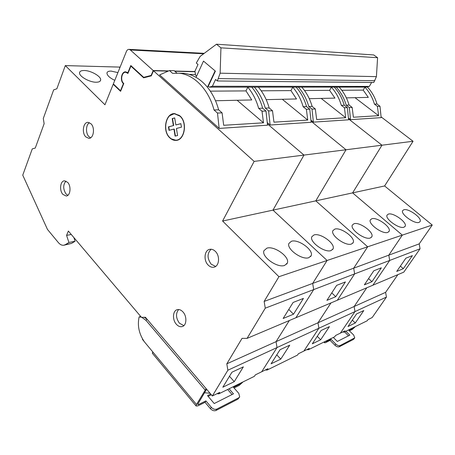 <?xml version="1.0" encoding="UTF-8"?>
<svg xmlns="http://www.w3.org/2000/svg" width="455" height="455" viewBox="0 0 455 455"><rect width="100%" height="100%" fill="white"/><g stroke="black" fill="none" stroke-linecap="round" stroke-linejoin="round"><path stroke-width="0.68" d="M403.323 268.695L412.395 255.625L405.86 258.19L396.72 271.43L403.323 268.695L400.389 266.118M355.287 322.976L363.807 310.543L356.572 313.927L347.995 326.514L355.287 322.976L352.341 320.138M397.88 274.638L385.613 292.343L386.426 297.087L372.196 317.527L368.021 319.575L367.196 320.764L344.196 332.087L345.038 330.853L335.597 335.489L334.749 336.745L308.416 349.713L309.275 348.411L298.412 353.74L297.542 355.065L267.091 370.069L267.967 368.686L255.329 374.886L254.447 376.291L218.821 393.837L219.714 392.369L212.36 395.981L145.395 317.272L141.471 317.345L68.364 231.049L66.572 235.383L68.921 242.481L65.366 244.654L71.543 243.397L75.103 241.235L73.875 237.555M336.239 87.104C340.801 92.098 344.116 98.109 346.187 105.139L349.286 107.545L350.56 119.665L348.621 118.141M367.282 86.922C371.758 91.637 374.994 97.33 376.996 104.007L379.982 106.26L381.165 117.629L350.56 119.665M388.377 214.095L387.074 215.084C384.663 218.741 399.183 229.223 403.966 227.216L405.143 226.289C407.538 222.58 393.291 212.275 388.377 214.095M403.807 209.766L402.647 210.637C400.315 214.026 414.568 224.281 419.055 222.381L420.101 221.574C422.411 218.127 408.419 208.049 403.807 209.766M364.961 87.093L363.204 90.124L341.79 90.266M346.363 97.865L368.317 97.381L363.204 90.124M339.225 87.184C343.741 92.132 347.017 98.087 349.07 105.031L352.159 107.425L353.399 117.242L378.6 115.678L377.428 106.368L374.431 104.098C372.463 97.512 369.289 91.87 364.916 87.167M355.019 97.677L378.6 115.678M381.171 116.935L413.06 141.266L381.973 145.202L348.632 118.971L381.973 145.202L352.602 192.886L222.586 221.033L278.926 276.708L327.094 260.476L272.977 210.125L303.98 155.081L267.506 123.982L303.98 155.081L254.146 161.394L153.466 70.77L167.514 71.099M385.613 292.343L354.132 306.516L354.991 311.59L340.363 333.151L354.991 311.59L318.898 328.237L303.9 351.05L318.898 328.237L277.032 347.552L261.716 371.752L277.032 347.552L227.875 370.228L212.36 395.981M386.426 297.087L354.991 311.59L354.132 306.516L317.982 322.788L318.898 328.237L317.982 322.788L276.048 341.659L277.032 347.552L276.048 341.659L226.817 363.818L227.875 370.228M366.775 287.787L354.132 306.516L366.775 287.787M420.045 248.794L389.702 260.436L388.798 255.158L419.197 243.874L420.045 248.794L403.795 272.141L247.065 338.384L242.054 338.349L226.817 363.818M419.197 243.874L432.25 225.037L402.322 235.121L388.798 255.158L389.702 260.436L372.901 285.194L389.702 260.436L354.65 273.882L337.32 300.237L354.65 273.882L313.711 289.585L295.898 317.744L313.711 289.585L265.265 308.171L247.065 338.384M432.25 225.037L384.606 185.958L352.602 192.886L402.322 235.121L367.674 246.798L315.787 200.854L346.022 149.758L311.152 121.297L346.022 149.758L303.98 155.081L272.977 210.125L327.094 260.476L367.674 246.798L315.787 200.854L346.022 149.758L381.973 145.202L352.602 192.886L402.322 235.121L388.798 255.158L353.683 268.194L354.65 273.882L353.683 268.194L367.674 246.798L353.683 268.194L312.67 283.414L313.711 289.585L312.67 283.414L327.094 260.476L312.67 283.414L264.139 301.432L265.265 308.171M413.06 141.266L384.606 185.958M376.996 104.007L374.431 104.098M379.982 106.26L377.428 106.368M352.159 107.425L349.286 107.545M349.07 105.031L346.187 105.139M342.524 332.093L344.196 332.087M333.316 337.451L337.337 341.449L349.849 335.136L345.885 331.263M348.53 335.801L344.56 331.911M354.661 337.968L353.524 339.396L339.276 346.761C338.014 347.188 336.581 346.687 334.982 345.26L335.796 344.065C337.4 345.493 338.833 345.993 340.09 345.567L354.746 337.849L353.649 334.994L348.866 330.33L353.154 328.214L354.519 327.009M335.796 344.065L330.916 339.191L330.108 340.385L334.982 345.26M349.389 330.842L352.363 329.369L355.389 326.582M325.888 341.108L325.808 341.54L326.224 341.506L325.865 341.148M324.91 341.586L324.586 342.774L325.416 342.712L330.108 340.385M330.916 339.191L326.224 341.506M371.951 281.696L381.33 267.824L373.805 270.776L364.364 284.841L371.951 281.696L368.556 278.596M320.678 339.76L329.426 326.616L321.105 330.512L312.306 343.821L320.678 339.76L317.266 336.319M298.383 87.115C303.132 92.484 306.596 98.951 308.78 106.51L312.005 109.103L313.393 122.139L311.129 120.302M334.271 87.104C338.844 92.12 342.171 98.155 344.247 105.207L347.353 107.625L348.632 119.796L313.393 122.139M354.013 223.724L352.341 225.043C349.781 229.32 364.853 240.246 370.307 237.993L371.82 236.771C374.38 232.431 359.615 221.693 354.013 223.724M371.82 218.736L370.347 219.873C367.862 223.826 382.655 234.53 387.757 232.403L389.093 231.345C391.567 227.335 377.064 216.813 371.82 218.736M331.416 87.104L329.613 90.346L304.497 90.517M309.269 98.684L334.937 98.115L329.613 90.346M301.83 87.201C306.522 92.519 309.952 98.917 312.113 106.385L315.326 108.961L316.657 119.517L345.681 117.72L344.424 107.744L341.307 105.315C339.237 98.257 335.921 92.217 331.371 87.184M321.185 98.422L345.681 117.72M330.978 302.916L317.982 322.788L330.978 302.916M344.247 105.207L341.307 105.315M347.353 107.625L344.424 107.744M315.326 108.961L312.005 109.103M312.113 106.385L308.78 106.51M306.687 349.679L308.416 349.713M335.75 296.694L345.413 281.924L336.66 285.365L326.929 300.351L335.75 296.694L331.769 292.895M280.775 359.114L289.721 345.186L280.047 349.707L271.061 363.824L280.775 359.114L276.771 354.854M254.408 87.127C259.344 92.934 262.962 99.929 265.271 108.108L268.615 110.918L270.133 125.023L267.472 122.753M296.114 87.115C300.874 92.507 304.349 99.002 306.539 106.589L309.77 109.194L311.157 122.293L270.133 125.023M314.018 234.939L311.823 236.737C309.155 241.787 324.79 253.111 331.041 250.569L333.037 248.896C335.727 243.789 320.445 232.647 314.018 234.939M334.806 229.11L332.895 230.645C330.273 235.286 345.624 246.422 351.459 244.028L353.194 242.6C355.821 237.902 340.801 226.954 334.806 229.11M292.798 87.115L290.955 90.602L261.198 90.801M266.181 99.634L296.501 98.962L290.955 90.602M258.423 87.218C263.303 92.968 266.88 99.884 269.167 107.96L272.5 110.753L273.95 122.168L307.734 120.075L306.374 109.337L303.132 106.715C300.948 99.122 297.485 92.615 292.753 87.201M282.293 99.275L307.734 120.075M120.114 67.101L65.304 65.594L104.951 104.775L113.204 84.272L120.586 91.33L123.794 83.493L123.55 83.276C120.086 80.347 121.821 71.674 125.773 72.288L127.918 73.431L130.909 66.129L143.655 77.822L151.299 75.854L153.466 70.77M119.881 67.681L119.233 67.078L119.881 67.681M289.346 320.508L276.048 341.659L289.346 320.508M306.539 106.589L303.132 106.715M309.77 109.194L306.374 109.337M272.5 110.753L268.615 110.918M269.167 107.96L265.271 108.108M265.305 369.989L267.091 370.069M293.498 314.2L303.428 298.412L293.117 302.461L283.135 318.494L293.498 314.2L288.777 309.434M234.251 381.677L243.345 366.872L231.959 372.196L222.848 387.211L234.251 381.677L229.491 376.268M183.843 325.643L179.389 323.186C175.829 317.994 175.585 313.444 178.656 309.531M182.967 311.937C187.164 316.333 186.721 325.45 182.279 326.553C180.231 327.099 178.258 326.337 176.358 324.267C172.178 319.791 172.69 310.708 177.211 309.679C179.19 309.195 181.107 309.946 182.967 311.937M90.568 137.825L88.953 136.671C85.46 133.321 85.785 124.573 89.487 122.691M90.994 123.777C95.277 127.747 93.622 138.673 88.833 138.337L85.785 136.881C81.542 132.854 83.219 121.974 88.065 122.367L90.994 123.777M67.835 195.331L66.02 193.972C62.972 189.092 62.955 184.793 65.958 181.079M67.676 182.375C71.458 186.254 70.377 195.98 66.191 196.008L62.892 194.404C59.139 190.474 60.248 180.794 64.479 180.811L67.676 182.375M215.636 266.431L211.154 264.167C207.065 258.383 207.053 253.407 211.114 249.232M215.408 251.427C220.231 255.994 219.259 266.289 213.964 267.176C211.899 267.586 209.954 266.869 208.123 265.02C203.322 260.368 204.38 250.085 209.778 249.312C211.751 248.97 213.628 249.676 215.408 251.427M144.081 341.381L142.443 339.413L142.608 339.094M71.543 243.397L64.155 245.165M217.49 113.05L219.168 128.418L159.62 74.904L169.453 70.553L172.61 73.346L178.866 73.209C193.824 74.324 208.612 89.265 214.026 109.985L217.49 113.05L222.097 112.863L218.639 109.814C216.227 101.021 212.491 93.497 207.429 87.241C203.988 83.049 200.194 79.761 196.042 77.367C191.987 75.058 187.83 73.704 183.57 73.306L179.264 73.249M251.757 87.132C256.7 92.962 260.328 99.986 262.643 108.199L265.999 111.026L267.523 125.193L219.168 128.418M174.862 71.27L195.03 71.748M113.716 84.277L113.204 84.272M131.478 66.146L130.909 66.129M96.227 82.224C89.646 82.389 78.954 76.343 79.54 72.8C79.733 71.253 81.274 70.485 84.169 70.502C90.863 70.468 101.266 76.434 100.657 79.972C100.458 81.439 98.985 82.19 96.227 82.224M114.785 80.342C109.735 77.919 107.124 75.507 106.948 73.113C107.153 71.742 108.529 71.071 111.088 71.088L117.902 72.601M266.88 248.151L263.934 250.699C261.238 256.705 277.442 268.302 284.648 265.424L287.332 263.064C290.097 257.012 274.291 245.569 266.88 248.151M291.456 241.258L288.925 243.391C286.223 248.896 302.143 260.379 308.854 257.672L311.157 255.693C313.899 250.142 298.355 238.835 291.456 241.258M175.852 124.949L174.692 117.913L172.212 118.573L173.366 125.591L168.447 126.86L169.021 130.346L173.946 129.095L175.101 136.113L177.592 135.505L176.432 128.464L181.448 127.19L180.862 123.652L175.852 124.949L180.874 123.715M169.965 137.763C162.247 131.097 165.722 113.067 174.714 113.841L179.901 116.122C187.71 122.622 184.366 140.697 175.573 140.168C173.548 140.174 171.677 139.372 169.965 137.763M175.408 136.039L174.259 129.078L173.946 129.095M169.323 130.266L168.76 126.843L168.447 126.86M168.76 126.843L173.366 125.591M173.679 125.569L172.525 118.562L172.212 118.573M172.525 118.562L174.703 117.981M174.424 113.835L179.344 115.388M169.789 115.695L174.413 113.613M176.182 140.356L171.325 138.855M179.987 115.934C187.932 122.543 184.525 140.925 175.59 140.39C173.526 140.396 171.626 139.577 169.886 137.939C162.037 131.165 165.569 112.829 174.714 113.613L179.987 115.934M247.856 87.132L245.984 90.903L210.307 91.142M207.429 87.241L215.101 70.895L203.499 61.095L196.042 77.367M215.499 100.748L251.763 99.952L245.984 90.903M189.109 74.375L195.485 74.501M222.097 112.863L223.678 125.284L263.496 122.816L262.023 111.191L258.656 108.347C256.347 100.123 252.73 93.082 247.81 87.224M237.129 100.271L263.496 122.816M65.366 244.654L63.785 245.239C61.88 245.478 60.077 244.597 58.377 242.6L47.468 229.422L22.75 175.164L32.271 148.887L35.262 148.057L44.135 123.697L43.293 118.465L53.644 89.902L56.864 88.759L65.304 65.594M264.139 301.432L278.926 276.708M254.146 161.394L222.586 221.033M176.938 73.101L174.174 70.667L169.453 70.553M262.643 108.199L258.656 108.347M265.999 111.026L262.023 111.191M218.639 109.814L214.026 109.985M75.103 241.235L68.921 242.481M71.27 234.484L66.572 235.383M204.517 392.796L209.994 393.194M216.995 393.706L218.821 393.837M206.627 389.241L197.988 403.795L197.783 404.523L198.613 404.495L198.005 403.761M206.115 388.638L196.503 404.523L196.094 405.985L197.771 405.917L205.057 402.311L210.438 408.715L211.296 407.305C213.122 409.176 214.976 409.762 216.87 409.068L238.812 397.761L239.694 396.857L238.773 393.348L233.466 387.29L239.99 384.071L241.81 382.518M141.823 317.34L146.044 320.428L146.954 319.097M141.323 317.175L139.116 316.925C137.251 325.666 139.037 333.998 144.468 341.915L196.503 404.523M139.116 316.925L140.686 316.418M146.88 319.183L144.354 317.294M152.544 353.495L152.618 351.721M210.733 394.064L207.525 395.628L214.225 403.539L233.472 393.831L229.075 388.786M211.33 394.764L208.123 396.328M232.05 394.548L227.654 389.486M239.449 397.249L237.948 399.132L216.006 410.473C214.117 411.166 212.257 410.586 210.438 408.715M211.296 407.305L205.905 400.895L205.057 402.311M234.046 387.956L239.148 385.43L243.118 381.87M205.905 400.895L198.613 404.495M197.999 64.479L196.304 63.035L200.177 56.369L216.489 44.209L220.942 47.843L220.135 73.181L217.342 80.973L215.579 79.466L212.377 86.245L209.311 87.144L208.293 86.262L215.391 71.139L203.499 61.095L196.606 76.144L195.616 75.285L194.939 71.202L197.999 64.479M217.342 80.973L373.811 82.469L376.416 76.639L377.587 57.705L373.731 54.953L216.489 44.209M209.311 87.144L366.593 87.093L369.329 86.422L371.638 82.446M369.329 86.422L212.377 86.245M374.846 80.694L218.468 78.601M376.416 76.639L220.135 73.181M377.587 57.705L220.942 47.843M130.369 49.976L129.118 49.373C127.952 49.305 127.053 49.999 126.41 51.455L113.346 83.919L120.49 90.75L123.402 83.635C119.693 80.495 121.553 71.202 125.79 71.862L127.827 72.828L130.812 65.537L143.689 77.344L151.123 75.428L153.21 70.536L130.369 49.976L203.647 53.787M153.21 70.536L168.191 70.895M174.601 71.048L194.99 71.532M151.123 75.428L151.481 75.433M143.689 77.344L145.008 77.367M127.827 72.828L128.162 72.84M123.402 83.635L123.737 83.635M120.49 90.75L120.825 90.744M340.09 345.567L339.276 346.761M353.524 339.396L354.331 338.23M352.79 327.862L353.154 328.214M146.044 320.428L205.108 390.003M216.87 409.068L216.006 410.473M237.948 399.132L238.812 397.761M239.58 383.611L239.99 384.071M404.922 226.624L405.143 226.289M323.903 342.086L324.586 342.774M388.826 231.743L389.093 231.345M371.507 237.248L371.82 236.771M352.818 243.192L353.194 242.6M332.582 249.619L333.037 248.896M182.586 326.44L182.279 326.553M89.203 138.314L88.833 138.337M66.475 195.969L66.191 196.008M214.424 267.045L213.964 267.176M175.903 140.368L175.59 140.39M175.027 113.83L174.714 113.841M183.57 73.306L178.866 73.209M310.606 256.592L311.157 255.693M286.656 264.19L287.332 263.064M100.265 80.967L100.657 79.972M127.15 72.317L125.773 72.288M152.334 353.245L196.094 405.985M129.118 49.373L204.249 53.337"/></g></svg>
